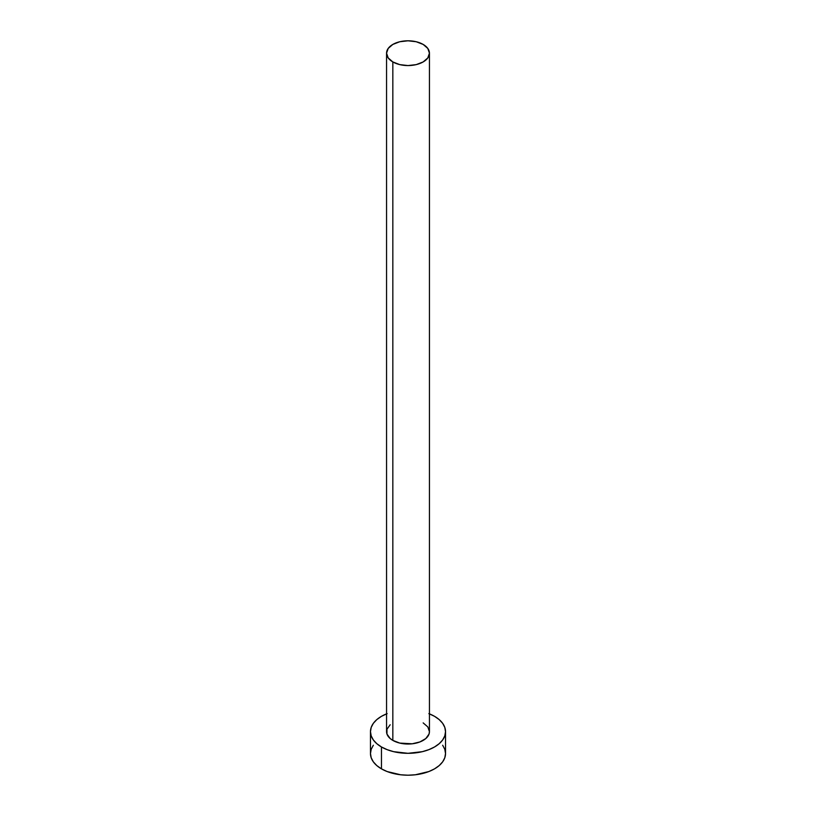 <?xml version="1.0" encoding="UTF-8"?>
<svg xmlns="http://www.w3.org/2000/svg" width="816" height="816" viewBox="0 0 816 816"><rect width="100%" height="100%" fill="white"/><g stroke="black" fill="none" stroke-linecap="round" stroke-linejoin="round"><path stroke-width="1.22" d="M386.56 53.183L388.192 57.916L392.833 61.934L399.789 64.617L408 65.566L416.211 64.617L423.167 61.934L427.808 57.916L429.44 53.183L427.808 48.44L423.167 44.431L416.211 41.738L408 40.8L399.789 41.738L392.833 44.431L388.192 48.44L386.56 53.183L386.56 731.646A21.44 12.383 0 0 0 392.833 740.398L392.833 61.934A21.44 12.383 180 0 1 386.56 53.183A21.44 12.383 180 0 1 399.789 41.738A21.44 12.383 180 0 1 423.167 44.431A21.44 12.383 180 0 1 429.44 53.183A21.44 12.383 180 0 1 416.211 64.617A21.44 12.383 180 0 1 392.833 61.934L392.833 740.398A21.44 12.383 0 0 0 416.211 743.09A21.44 12.383 0 0 0 429.44 731.646L429.032 734.063L425.83 738.531L419.914 741.938L412.182 743.794L399.789 743.09L392.833 740.398L390.17 738.531L386.968 734.063L386.968 729.229L390.17 724.771M429.44 713.867A37.526 21.665 180 0 1 434.54 716.326A37.526 21.665 180 0 1 445.526 731.646A37.526 21.665 180 0 1 422.362 751.669A37.526 21.665 180 0 1 381.46 746.966L381.46 768.856A37.526 21.665 0 0 0 422.362 773.548A37.526 21.665 0 0 0 445.526 753.535L444.802 749.312L442.67 745.243M373.33 745.243L371.198 749.312L370.474 753.535A37.526 21.665 0 0 0 381.46 768.856L381.46 746.966A37.526 21.665 180 0 1 370.474 731.646A37.526 21.665 180 0 1 386.56 713.867M387.151 713.633L381.46 716.326L376.798 719.61L373.33 723.353L371.198 727.423L370.474 731.646L371.198 735.879L373.33 739.939L376.798 743.682L381.46 746.966L387.151 749.659L393.638 751.669L408 753.311L422.362 751.669L428.849 749.659L434.54 746.966L439.202 743.682L442.67 739.939L444.802 735.879L445.526 731.646L444.802 727.423L442.67 723.353L439.202 719.61L434.54 716.326L428.849 713.633M423.167 722.894L427.808 726.913L429.44 731.646L429.44 53.183M370.474 731.646L370.474 753.535L371.198 757.758L373.33 761.828L376.798 765.571L381.46 768.856L387.151 771.548L400.676 774.782L408 775.2L415.324 774.782L428.849 771.548L434.54 768.856L439.202 765.571L442.67 761.828L444.802 757.758L445.526 753.535L445.526 731.646"/></g></svg>
